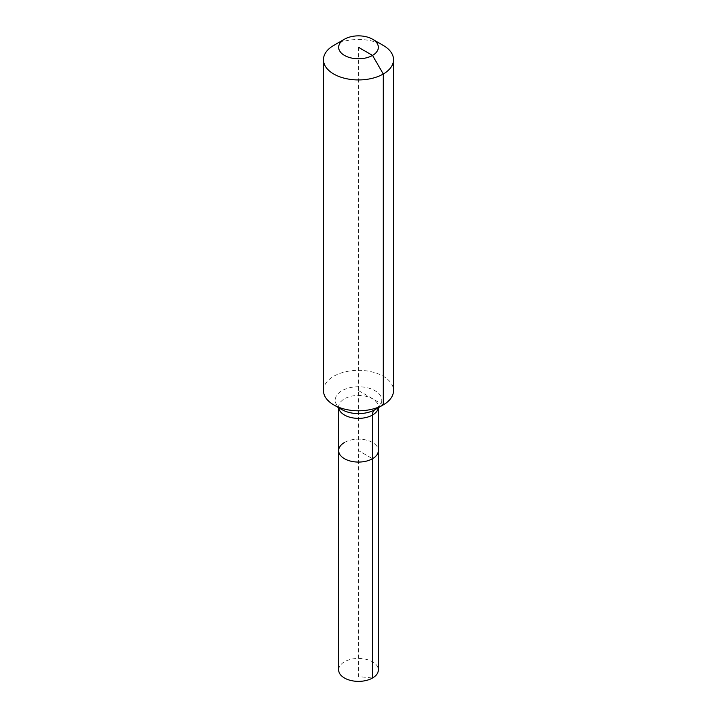 <?xml version="1.0" encoding="UTF-8"?>
<svg xmlns="http://www.w3.org/2000/svg" width="717" height="717" viewBox="0 0 717 717"><rect width="100%" height="100%" fill="white"/><g stroke="black" fill="none" stroke-linecap="round" stroke-linejoin="round"><path stroke-width="0.54" stroke-dasharray="3.58 2.69" d="M338.648 669.911A19.852 11.463 180 0 1 344.465 661.8A19.852 11.463 180 0 1 366.1 659.317A19.852 11.463 180 0 1 378.352 669.911M344.465 442.497A19.852 11.463 180 0 1 366.1 440.014A19.852 11.463 180 0 1 378.352 450.608A19.852 11.463 180 0 0 366.1 440.014A19.852 11.463 180 0 0 344.465 442.497A19.852 11.463 180 0 0 338.648 450.608M323.466 390.568A35.034 20.228 180 0 1 333.728 376.273A35.034 20.228 180 0 1 371.908 371.881A35.034 20.228 180 0 1 393.534 390.568M333.728 45.404A35.034 20.228 180 0 1 383.272 45.404M358.5 47.313L358.5 450.608L372.535 458.71L358.5 450.608L358.5 676.624L372.535 678.013M383.272 404.872L358.5 390.568M338.702 407.749A19.852 11.463 180 0 1 338.648 406.915A19.852 11.463 180 0 1 344.465 398.813A19.852 11.463 180 0 1 372.535 398.813A19.852 11.463 180 0 1 378.352 406.915A19.852 11.463 180 0 1 378.298 407.749M338.648 407.713L338.612 406.664L342.045 409.676A23.276 13.435 180 0 1 342.045 390.675A23.276 13.435 180 0 1 374.955 390.675A23.276 13.435 180 0 1 374.955 409.676C376.273 409.273 379.356 405.777 378.388 406.664L378.352 407.713"/><path stroke-width="1.08" d="M378.352 407.713L378.352 669.911A19.852 11.463 180 0 1 372.535 678.013A19.852 11.463 180 0 1 350.9 680.496A19.852 11.463 180 0 1 338.648 669.911L338.648 450.608A19.852 11.463 180 0 1 344.465 442.497M372.535 39.211A19.852 11.463 180 0 1 372.535 55.415A19.852 11.463 180 0 1 344.465 55.415A19.852 11.463 180 0 1 344.465 39.211A19.852 11.463 180 0 1 372.535 39.211L383.272 45.404A35.034 20.228 180 0 1 393.534 59.708L393.534 390.568A35.034 20.228 180 0 1 383.272 404.872L374.955 409.676A11.678 6.74 -120 0 0 372.535 415.018L372.535 458.71A19.852 11.463 180 0 0 378.352 450.608A19.852 11.463 180 0 1 372.535 458.71A19.852 11.463 180 0 1 350.9 461.192A19.852 11.463 180 0 1 338.648 450.608A19.852 11.463 180 0 0 350.9 461.192A19.852 11.463 180 0 0 372.535 458.71L372.535 678.013M344.465 39.211L333.728 45.404L344.465 39.211M393.534 59.708A35.034 20.228 180 0 1 383.272 74.012A35.034 20.228 180 0 1 345.092 78.395A35.034 20.228 180 0 1 323.466 59.708A35.034 20.228 180 0 1 333.728 45.404L333.728 45.404M358.5 47.313L372.535 55.415L383.272 74.012L383.272 404.872A35.034 20.228 180 0 1 333.728 404.872A35.034 20.228 180 0 1 323.466 390.568L323.466 59.708M374.955 409.676L383.272 404.872L374.955 409.676A23.276 13.435 180 0 1 342.045 409.676L333.728 404.872M378.298 407.749A19.852 11.463 180 0 1 372.535 415.018A19.852 11.463 180 0 1 344.465 415.018A19.852 11.463 180 0 1 338.702 407.749M338.648 407.713L338.648 450.608"/></g></svg>
